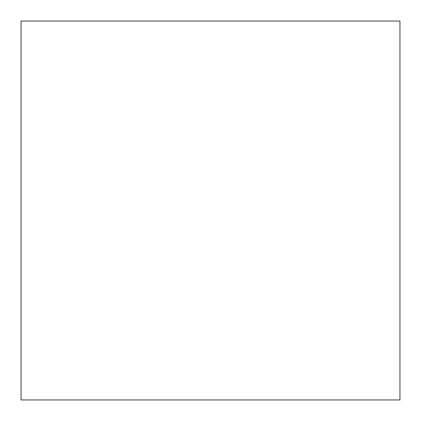 <?xml version="1.0" encoding="UTF-8"?>
<svg xmlns="http://www.w3.org/2000/svg" width="421" height="421" viewBox="0 0 421 421"><rect width="100%" height="100%" fill="white"/><g stroke="black" fill="none" stroke-linecap="round" stroke-linejoin="round"><path stroke-width="0.63" d="M399.95 399.95L399.95 21.05L21.05 21.05L21.05 399.95L399.95 399.95L399.95 21.05L21.05 21.05L21.05 399.95L399.95 399.95"/></g></svg>
